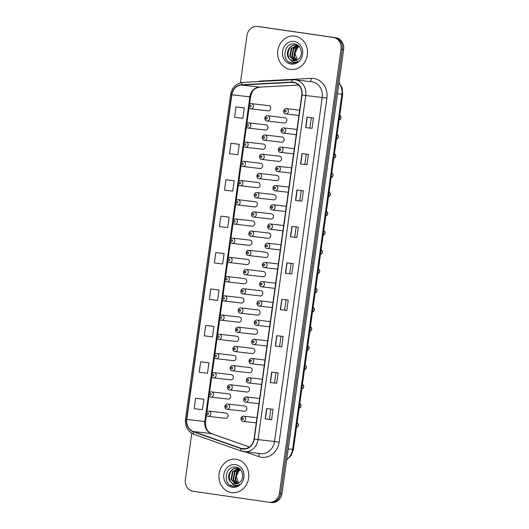 <?xml version="1.0" encoding="UTF-8"?>
<svg xmlns="http://www.w3.org/2000/svg" width="529" height="529" viewBox="0 0 529 529"><rect width="100%" height="100%" fill="white"/><g stroke="black" fill="none" stroke-linecap="round" stroke-linejoin="round"><path stroke-width="0.79" d="M265.34 130.061A2.625 2.328 -83.3 0 0 266.008 124.851L248.822 122.847A2.625 2.328 96.7 0 1 248.154 128.058M263.396 144.073A2.625 2.328 -83.3 0 0 263.343 144.067L246.157 142.063A2.625 2.328 96.7 0 1 245.489 147.274L262.728 149.284A2.625 2.328 -83.3 0 0 263.396 144.073M260.01 168.493A2.625 2.328 -83.3 0 0 260.671 163.282L243.485 161.279A2.625 2.328 96.7 0 1 242.824 166.49M257.339 187.709A2.625 2.328 -83.3 0 0 258.007 182.498L240.821 180.495A2.625 2.328 96.7 0 1 240.153 185.705M255.395 201.721A2.625 2.328 -83.3 0 0 255.342 201.714L238.156 199.711A2.625 2.328 96.7 0 1 237.488 204.921L254.733 206.932A2.625 2.328 -83.3 0 0 255.395 201.721M252.73 220.937A2.625 2.328 -83.3 0 0 252.677 220.93L235.491 218.927A2.625 2.328 96.7 0 1 234.823 224.137L252.062 226.148A2.625 2.328 -83.3 0 0 252.73 220.937M249.344 245.357A2.625 2.328 -83.3 0 0 250.005 240.146L232.82 238.143A2.625 2.328 96.7 0 1 232.158 243.353M247.4 259.369A2.625 2.328 -83.3 0 0 247.341 259.362L230.155 257.358A2.625 2.328 96.7 0 1 229.487 262.569L246.732 264.579A2.625 2.328 -83.3 0 0 247.4 259.369M244.729 278.585A2.625 2.328 -83.3 0 0 244.676 278.578L227.49 276.574A2.625 2.328 96.7 0 1 226.822 281.785L244.067 283.795A2.625 2.328 -83.3 0 0 244.729 278.585M241.343 303.005A2.625 2.328 -83.3 0 0 242.011 297.794L224.825 295.79A2.625 2.328 96.7 0 1 224.157 301.001M239.399 317.016A2.625 2.328 -83.3 0 0 239.339 317.01L222.154 315.006A2.625 2.328 96.7 0 1 221.492 320.217L238.731 322.227A2.625 2.328 -83.3 0 0 239.399 317.016M236.734 336.232A2.625 2.328 -83.3 0 0 236.675 336.226L219.489 334.222A2.625 2.328 96.7 0 1 218.821 339.433L236.066 341.443A2.625 2.328 -83.3 0 0 236.734 336.232M234.063 355.448A2.625 2.328 -83.3 0 0 234.01 355.442L216.824 353.438A2.625 2.328 96.7 0 1 216.156 358.649L233.401 360.659A2.625 2.328 -83.3 0 0 234.063 355.448M231.398 374.664A2.625 2.328 -83.3 0 0 231.345 374.658L214.159 372.654A2.625 2.328 96.7 0 1 213.491 377.865L230.73 379.875A2.625 2.328 -83.3 0 0 231.398 374.664M228.012 399.084A2.625 2.328 -83.3 0 0 228.673 393.874L211.488 391.87A2.625 2.328 96.7 0 1 210.826 397.081M226.068 413.096A2.625 2.328 -83.3 0 0 226.009 413.089L208.823 411.086A2.625 2.328 96.7 0 1 208.155 416.297L225.4 418.307A2.625 2.328 -83.3 0 0 226.068 413.096M268.732 105.641A2.625 2.328 -83.3 0 0 268.672 105.635L251.487 103.631A2.625 2.328 96.7 0 1 250.819 108.842L268.064 110.852A2.625 2.328 -83.3 0 0 268.732 105.641M282.195 136.991A2.625 2.328 -83.3 0 0 282.136 136.985L264.95 134.981A2.625 2.328 96.7 0 1 264.282 140.192L281.527 142.202A2.625 2.328 -83.3 0 0 282.195 136.991M279.524 156.207A2.625 2.328 -83.3 0 0 279.471 156.2L262.285 154.197A2.625 2.328 96.7 0 1 261.617 159.408L278.862 161.418A2.625 2.328 -83.3 0 0 279.524 156.207M276.859 175.423A2.625 2.328 -83.3 0 0 276.806 175.416L259.62 173.413A2.625 2.328 96.7 0 1 258.952 178.623L276.198 180.634A2.625 2.328 -83.3 0 0 276.859 175.423M273.473 199.843A2.625 2.328 -83.3 0 0 274.134 194.632L256.949 192.629A2.625 2.328 96.7 0 1 256.287 197.839M271.529 213.861A2.625 2.328 -83.3 0 0 271.47 213.848L254.284 211.845A2.625 2.328 96.7 0 1 253.622 217.055L270.861 219.066A2.625 2.328 -83.3 0 0 271.529 213.861M268.858 233.077A2.625 2.328 -83.3 0 0 268.805 233.064L251.619 231.061A2.625 2.328 96.7 0 1 250.951 236.271L268.196 238.281A2.625 2.328 -83.3 0 0 268.858 233.077M265.472 257.491A2.625 2.328 -83.3 0 0 266.14 252.28L248.954 250.277A2.625 2.328 96.7 0 1 248.286 255.487M263.528 271.509A2.625 2.328 -83.3 0 0 263.468 271.496L246.283 269.492A2.625 2.328 96.7 0 1 245.621 274.703L262.86 276.72A2.625 2.328 -83.3 0 0 263.528 271.509M260.863 290.725A2.625 2.328 -83.3 0 0 260.804 290.719L243.618 288.708A2.625 2.328 96.7 0 1 242.956 293.919L260.195 295.936A2.625 2.328 -83.3 0 0 260.863 290.725M257.471 315.139A2.625 2.328 -83.3 0 0 258.139 309.934L240.953 307.924A2.625 2.328 96.7 0 1 240.285 313.135M255.527 329.157A2.625 2.328 -83.3 0 0 255.474 329.15L238.288 327.14A2.625 2.328 96.7 0 1 237.62 332.351L254.866 334.368A2.625 2.328 -83.3 0 0 255.527 329.157M252.862 348.373A2.625 2.328 -83.3 0 0 252.802 348.366L235.617 346.356A2.625 2.328 96.7 0 1 234.955 351.567L252.194 353.584A2.625 2.328 -83.3 0 0 252.862 348.373M249.476 372.793A2.625 2.328 -83.3 0 0 250.138 367.582L232.952 365.572A2.625 2.328 96.7 0 1 232.291 370.783M247.532 386.805A2.625 2.328 -83.3 0 0 247.473 386.798L230.287 384.788A2.625 2.328 96.7 0 1 229.619 389.999L246.864 392.015A2.625 2.328 -83.3 0 0 247.532 386.805M244.861 406.021A2.625 2.328 -83.3 0 0 244.808 406.014L227.622 404.004A2.625 2.328 96.7 0 1 226.954 409.215L244.2 411.231A2.625 2.328 -83.3 0 0 244.861 406.021M284.86 117.775A2.625 2.328 -83.3 0 0 284.8 117.769L267.614 115.765A2.625 2.328 96.7 0 1 266.953 120.976L284.192 122.986A2.625 2.328 -83.3 0 0 284.86 117.775M294.884 36.117A16.809 14.911 -83.3 0 0 294.521 36.071A16.809 14.911 -83.3 0 0 277.791 50.83A16.809 14.911 -83.3 0 0 290.262 69.411A16.809 14.911 -83.3 0 0 290.626 69.464A16.809 14.911 -83.3 0 0 307.362 54.699A16.809 14.911 -83.3 0 0 294.884 36.117A16.809 14.911 -83.3 0 0 294.521 36.071A16.809 14.911 -83.3 0 0 277.791 50.83A16.809 14.911 -83.3 0 0 290.262 69.411A16.809 14.911 -83.3 0 0 290.626 69.464A16.809 14.911 -83.3 0 0 307.362 54.699A16.809 14.911 -83.3 0 0 294.884 36.117M236.165 459.284A16.809 14.911 -83.3 0 0 235.802 459.238A16.809 14.911 -83.3 0 0 219.072 474.004A16.809 14.911 -83.3 0 0 231.543 492.585A16.809 14.911 -83.3 0 0 231.907 492.631A16.809 14.911 -83.3 0 0 248.643 477.866A16.809 14.911 -83.3 0 0 236.165 459.284A16.809 14.911 -83.3 0 0 235.802 459.238A16.809 14.911 -83.3 0 0 219.072 474.004A16.809 14.911 -83.3 0 0 231.543 492.585A16.809 14.911 -83.3 0 0 231.907 492.631A16.809 14.911 -83.3 0 0 248.643 477.866A16.809 14.911 -83.3 0 0 236.165 459.284M293.476 82.458A11.208 9.939 96.7 0 1 301.775 94.982L254.026 439.07A11.208 9.939 96.7 0 1 242.89 448.777A11.208 9.939 96.7 0 1 240.966 448.327L193.429 431.525A11.208 9.939 96.7 0 1 186.816 419.418L231.861 94.784A11.208 9.939 96.7 0 1 241.508 85.03L291.743 82.379A11.208 9.939 96.7 0 1 293.238 82.425A11.208 9.939 96.7 0 1 293.476 82.458M293.516 82.18A11.486 10.19 -83.3 0 0 291.737 82.101L241.502 84.746A11.486 10.19 -83.3 0 0 231.616 94.744L186.572 419.385A11.486 10.19 -83.3 0 0 193.349 431.796L240.887 448.592A11.486 10.19 -83.3 0 0 254.277 439.103L302.019 95.015A11.486 10.19 -83.3 0 0 293.516 82.18M270.068 502.371A10.507 9.317 -83.3 0 0 270.293 502.398A10.507 9.317 -83.3 0 0 280.74 493.299L342.342 49.316A10.507 9.317 -83.3 0 0 334.566 37.579L258.932 26.629A10.507 9.317 -83.3 0 0 258.707 26.602A10.507 9.317 -83.3 0 1 258.932 26.629L334.566 37.579A10.507 9.317 -83.3 0 1 342.342 49.316L280.74 493.299A10.507 9.317 -83.3 0 1 270.293 502.398A10.507 9.317 -83.3 0 1 270.068 502.371M271.615 419.689L265.188 418.942L271.615 419.689L273.057 409.281L266.636 408.533L265.188 418.942M276.667 383.267L270.246 382.52L276.667 383.267L278.115 372.859L271.688 372.112L270.246 382.52M281.726 346.845L275.298 346.098L281.726 346.845L283.167 336.444L276.74 335.69L275.298 346.098M286.778 310.43L280.35 309.677L286.778 310.43L288.219 300.022L281.798 299.269L280.35 309.677M312.044 128.329L305.623 127.575L312.044 128.329L313.492 117.921L307.065 117.167L305.623 127.575M306.992 164.744L300.565 163.997L306.992 164.744L308.433 154.342L302.013 153.589L300.565 163.997M301.94 201.165L295.513 200.418L301.94 201.165L303.382 190.757L296.954 190.01L295.513 200.418M296.881 237.587L290.461 236.833L296.881 237.587L298.33 227.179L291.902 226.432L290.461 236.833M291.829 274.009L285.402 273.255L291.829 274.009L293.271 263.601L286.85 262.853L285.402 273.255M191.789 433.291L185.368 479.532A10.507 9.317 -83.3 0 0 193.151 491.269L268.785 502.219A10.507 9.317 -83.3 0 0 269.01 502.252A10.507 9.317 -83.3 0 0 279.451 493.147L341.06 49.171A10.507 9.317 -83.3 0 0 333.283 37.427L257.643 26.476A10.507 9.317 -83.3 0 0 257.418 26.45A10.507 9.317 -83.3 0 0 246.977 35.549L240.424 82.802M212.142 326.162L205.721 325.414L204.273 335.816L212.526 336.841L213.967 326.433L212.083 326.155M207.09 362.583L200.663 361.829L199.221 372.237L207.474 373.256L208.915 362.854L207.024 362.577M202.038 399.005L195.611 398.251L194.169 408.659L202.422 409.677L203.863 399.276L201.972 398.992M227.305 216.903L220.877 216.149L219.436 226.557L227.688 227.576L229.13 217.174L227.239 216.89M232.357 180.482L225.936 179.728L224.488 190.136L232.74 191.154L234.188 180.753L232.297 180.475M237.415 144.06L230.988 143.313L229.546 153.714L237.792 154.739L239.24 144.331L237.349 144.053M242.467 107.638L236.04 106.891L234.598 117.293L242.851 118.317L244.292 107.909L242.401 107.632M217.194 289.74L210.773 288.993L209.332 299.394L217.578 300.419L219.026 290.011L217.135 289.733M215.825 252.571L214.384 262.979L222.636 263.997L224.078 253.589L215.825 252.571L224.078 253.589M289.68 273.698L291.115 263.349M294.732 237.276L296.167 226.928M299.784 200.855L301.219 190.506M304.836 164.433L306.278 154.091M309.895 128.018L311.33 117.669M284.622 310.12L286.057 299.771M279.57 346.535L281.005 336.193M274.518 382.956L275.953 372.608M269.466 419.378L270.901 409.029M220.877 216.149L229.13 217.174M225.936 179.728L234.188 180.753M230.988 143.313L239.24 144.331M236.04 106.891L244.292 107.909M210.773 288.993L219.026 290.011M205.721 325.414L213.967 326.433M200.663 361.829L208.915 362.854M195.611 398.251L203.863 399.276M271.357 502.524A10.507 9.317 -83.3 0 0 271.582 502.55A10.507 9.317 -83.3 0 0 282.023 493.451L343.632 49.468A10.507 9.317 -83.3 0 0 335.849 37.731L260.215 26.781A10.507 9.317 -83.3 0 0 259.99 26.748L257.418 26.45M296.366 60.399L293.846 56.729L295.275 48.926L298.859 46.261M296.643 60.28L294.355 56.788L295.784 48.985L299.09 46.426L296.061 45.203C289.594 43.861 284.728 53.462 288.88 58.316A7.915 7.022 -83.3 0 0 293.092 60.795A7.915 7.022 -83.3 0 0 293.264 60.815A7.915 7.022 -83.3 0 0 298.72 58.851C303.699 54.666 301.14 44.853 294.944 44.046C284.106 41.586 280.892 61.146 291.142 62.958L291.882 63.077M295.268 60.729L291.81 56.491L293.238 48.688L297.887 45.732M295.539 60.663L292.319 56.55L293.747 48.747L298.131 45.844M294.19 60.855L289.766 56.253L291.195 48.45L296.895 45.375M297.153 45.375L297.92 45.421M294.461 60.842L290.276 56.312L291.704 48.509L297.146 45.448M297.404 45.434L298.025 45.441M293.403 60.828L293.377 60.828C284.681 60.048 287.333 43.444 296.571 45.263L296.392 45.243M297.371 59.896L294.97 53.462L297.986 46.982M294.144 41.454A11.42 10.13 -83.3 0 0 282.552 51.313A11.42 10.13 -83.3 0 0 291.003 64.075A11.42 10.13 -83.3 0 0 302.601 54.216A11.42 10.13 -83.3 0 0 294.144 41.454M291.658 63.05C293.939 63.348 296.061 62.786 298.019 61.351C296.167 62.382 294.289 62.567 292.392 61.9L288.88 58.316M292.001 63.09L288.794 61.9M237.647 483.566L235.127 479.902L236.556 472.099L240.14 469.428M237.924 483.446L235.636 479.962L237.065 472.159L240.371 469.593L237.342 468.377C230.875 467.028 226.009 476.629 230.161 481.483A7.915 7.022 -83.3 0 0 234.373 483.962A7.915 7.022 -83.3 0 0 234.545 483.989A7.915 7.022 -83.3 0 0 240.001 482.018C244.973 477.832 242.421 468.02 236.218 467.213C225.387 464.753 222.173 484.313 232.423 486.125L233.163 486.25M236.549 483.896L233.091 479.658L234.519 471.861L239.168 468.899M236.82 483.837L233.6 479.717L235.028 471.921L239.412 469.018M235.471 484.022L231.047 479.419L232.476 471.623L238.176 468.549M238.434 468.542L239.201 468.588M235.742 484.009L231.557 479.479L232.985 471.683L238.42 468.621M238.685 468.608L239.306 468.615M234.684 484.002L234.651 483.995C225.962 483.215 228.614 466.618 237.852 468.436L237.673 468.41M238.652 483.07L236.251 476.636L239.267 470.149M235.425 464.627A11.42 10.13 -83.3 0 0 223.833 474.487A11.42 10.13 -83.3 0 0 232.284 487.242A11.42 10.13 -83.3 0 0 243.882 477.383A11.42 10.13 -83.3 0 0 235.425 464.627M232.939 486.217C235.22 486.521 237.342 485.953 239.3 484.524C237.448 485.556 235.57 485.734 233.673 485.067L230.161 481.483M233.282 486.263L230.075 485.067M257.59 81.631A17.51 15.533 96.7 0 1 260.995 81.03L311.231 78.378A17.51 15.533 96.7 0 1 326.902 98.07L279.16 442.158L274.478 441.523L322.221 97.435A14.005 12.425 -83.3 0 0 311.852 81.783A14.005 12.425 -83.3 0 0 311.548 81.744L295.103 79.826A14.005 12.425 96.7 0 1 295.4 79.866A14.005 12.425 96.7 0 1 305.775 95.518L302.019 95.015M279.16 442.158A17.51 15.533 96.7 0 1 261.379 457.274A17.51 15.533 96.7 0 1 258.747 456.626L245.317 451.878M260.552 453.657A14.005 12.425 -83.3 0 0 274.478 441.523L258.033 439.606A14.005 12.425 96.7 0 1 244.107 451.74A14.005 12.425 96.7 0 1 241.7 451.177A3.505 1.587 109.5 0 1 241.541 451.144L260.552 453.657M243.003 82.412A3.505 1.6 87 0 0 242.877 82.412L293.112 79.76A3.505 1.6 87 0 1 293.238 79.767A14.005 12.425 96.7 0 1 295.103 79.826L293.112 79.76A3.505 1.6 87 0 0 291.737 82.101M241.502 84.746A3.505 1.6 87 0 1 242.877 82.412C236.126 83.304 232.019 87.358 230.551 94.572L231.616 94.744M186.572 419.385L185.5 419.206C184.952 426.533 187.782 431.578 194.004 434.342L241.541 451.144A3.505 1.587 109.5 0 1 240.887 448.592M193.349 431.796A3.505 1.587 109.5 0 0 194.004 434.342M254.277 439.103L258.033 439.606L305.775 95.518L326.902 98.07M279.451 493.147L282.023 493.451M341.06 49.171L343.632 49.468M333.283 37.427L335.849 37.731M257.643 26.476L260.215 26.781M260.995 81.03A3.505 1.6 -93 0 1 260.989 81.453M311.231 78.378A3.505 1.6 -93 0 1 310.159 81.585M258.701 453.439A3.505 1.587 -70.5 0 1 258.747 456.626M186.816 419.418L204.802 421.52A11.208 9.939 -83.3 0 0 211.415 433.628L249.364 447.038M193.429 431.525L211.415 433.628A6.302 2.857 -70.5 0 1 211.706 433.694L249.397 447.018M240.966 448.327L244.867 448.784M291.743 82.379L294.699 82.722M241.508 85.03L259.501 87.126A11.208 9.939 -83.3 0 0 249.853 96.88L204.802 421.52L205.517 421.587C205.272 427.928 207.335 431.962 211.706 433.694M298.627 85.063L259.501 87.126A6.302 2.876 -93 0 0 259.719 87.133C253.199 88.303 251.791 92.046 250.561 96.946L247.797 96.503M231.861 94.784L250.561 96.946L249.549 104.246M285.594 273.275L287.035 262.873M290.646 236.86L292.087 226.452M295.698 200.438L297.139 190.03M300.75 164.016L302.198 153.615M305.808 127.595L307.25 117.193M280.535 309.696L281.983 299.295M275.483 346.118L276.925 335.717M270.431 382.54L271.873 372.132M265.373 418.961L266.821 408.553M286.744 459.397A14.005 12.425 -83.3 0 0 292.61 449.412L341.893 94.228A14.005 12.425 -83.3 0 0 338.983 82.974M337.489 93.712L342.68 94.301L293.397 449.485L291.188 455.443L286.692 459.807M293.397 449.485L288.206 448.896M299.659 110.23L286.414 108.683A2.625 2.328 96.7 0 1 285.746 113.894M285.429 110.33A0.873 0.774 -83.3 0 0 285.184 112.069A0.873 0.774 -83.3 0 0 285.429 110.33M339.175 119.574A2.103 1.865 -83.3 0 0 339.744 115.487M266.391 119.144A0.873 0.774 -83.3 0 0 266.629 117.412A0.873 0.774 -83.3 0 0 266.391 119.144M250.257 107.01A0.873 0.774 -83.3 0 0 250.501 105.278A0.873 0.774 -83.3 0 0 250.257 107.01M296.994 129.446L283.749 127.899A2.625 2.328 96.7 0 1 283.081 133.11L296.266 134.65M282.757 129.545A0.873 0.774 -83.3 0 0 282.519 131.285A0.873 0.774 -83.3 0 0 282.757 129.545M336.51 138.79A2.103 1.865 -83.3 0 0 337.072 134.703M294.322 148.662L281.078 147.115A2.625 2.328 96.7 0 1 280.416 152.326L293.602 153.866M280.092 148.761A0.873 0.774 -83.3 0 0 279.854 150.5A0.873 0.774 -83.3 0 0 280.092 148.761M333.839 158.006A2.103 1.865 -83.3 0 0 334.407 153.919M291.658 167.878L278.413 166.331A2.625 2.328 96.7 0 1 277.751 171.541M277.427 167.977A0.873 0.774 -83.3 0 0 277.189 169.716A0.873 0.774 -83.3 0 0 277.427 167.977M331.174 177.222A2.103 1.865 -83.3 0 0 331.743 173.135M288.993 187.094L275.748 185.547A2.625 2.328 96.7 0 1 275.08 190.757L288.272 192.298M274.763 187.193A0.873 0.774 -83.3 0 0 274.518 188.932A0.873 0.774 -83.3 0 0 274.763 187.193M328.509 196.438A2.103 1.865 -83.3 0 0 329.078 192.351M263.72 138.36A0.873 0.774 -83.3 0 0 263.964 136.627A0.873 0.774 -83.3 0 0 263.72 138.36M261.055 157.576A0.873 0.774 -83.3 0 0 261.3 155.843A0.873 0.774 -83.3 0 0 261.055 157.576M258.39 176.792A0.873 0.774 -83.3 0 0 258.628 175.059A0.873 0.774 -83.3 0 0 258.39 176.792M286.328 206.31L273.083 204.763A2.625 2.328 96.7 0 1 272.415 209.973L285.607 211.514M272.091 206.416A0.873 0.774 -83.3 0 0 271.853 208.148A0.873 0.774 -83.3 0 0 272.091 206.416M325.844 215.653A2.103 1.865 -83.3 0 0 326.406 211.567M283.656 225.526L270.418 223.979A2.625 2.328 96.7 0 1 269.75 229.189M269.426 225.632A0.873 0.774 -83.3 0 0 269.188 227.364A0.873 0.774 -83.3 0 0 269.426 225.632M323.173 234.869A2.103 1.865 -83.3 0 0 323.741 230.783M280.992 244.742L267.747 243.195A2.625 2.328 96.7 0 1 267.085 248.405L280.271 249.946M266.761 244.848A0.873 0.774 -83.3 0 0 266.523 246.58A0.873 0.774 -83.3 0 0 266.761 244.848M320.508 254.085A2.103 1.865 -83.3 0 0 321.077 249.999M255.725 196.008A0.873 0.774 -83.3 0 0 255.963 194.275A0.873 0.774 -83.3 0 0 255.725 196.008M253.054 215.23A0.873 0.774 -83.3 0 0 253.298 213.491A0.873 0.774 -83.3 0 0 253.054 215.23M250.389 234.446A0.873 0.774 -83.3 0 0 250.634 232.707A0.873 0.774 -83.3 0 0 250.389 234.446M278.327 263.958L265.082 262.41A2.625 2.328 96.7 0 1 264.414 267.621L277.606 269.162M264.097 264.064A0.873 0.774 -83.3 0 0 263.852 265.796A0.873 0.774 -83.3 0 0 264.097 264.064M317.843 273.301A2.103 1.865 -83.3 0 0 318.412 269.215M275.662 283.174L262.417 281.626A2.625 2.328 96.7 0 1 261.749 286.837L274.941 288.378M261.425 283.279A0.873 0.774 -83.3 0 0 261.187 285.012A0.873 0.774 -83.3 0 0 261.425 283.279M315.178 292.517A2.103 1.865 -83.3 0 0 315.747 288.431M272.997 302.39L259.752 300.842A2.625 2.328 96.7 0 1 259.084 306.053L272.27 307.594M258.76 302.495A0.873 0.774 -83.3 0 0 258.522 304.228A0.873 0.774 -83.3 0 0 258.76 302.495M312.507 311.733A2.103 1.865 -83.3 0 0 313.075 307.647M270.326 321.606L257.081 320.058A2.625 2.328 96.7 0 1 256.42 325.269M256.096 321.711A0.873 0.774 -83.3 0 0 255.857 323.444A0.873 0.774 -83.3 0 0 256.096 321.711M309.842 330.949A2.103 1.865 -83.3 0 0 310.411 326.862M267.661 340.821L254.416 339.274A2.625 2.328 96.7 0 1 253.748 344.485L266.94 346.026M253.431 340.927A0.873 0.774 -83.3 0 0 253.186 342.66A0.873 0.774 -83.3 0 0 253.431 340.927M307.177 350.165A2.103 1.865 -83.3 0 0 307.746 346.078M247.724 253.662A0.873 0.774 -83.3 0 0 247.962 251.923A0.873 0.774 -83.3 0 0 247.724 253.662M245.059 272.878A0.873 0.774 -83.3 0 0 245.297 271.139A0.873 0.774 -83.3 0 0 245.059 272.878M242.388 292.094A0.873 0.774 -83.3 0 0 242.632 290.355A0.873 0.774 -83.3 0 0 242.388 292.094M239.723 311.31A0.873 0.774 -83.3 0 0 239.968 309.571A0.873 0.774 -83.3 0 0 239.723 311.31M237.058 330.526A0.873 0.774 -83.3 0 0 237.296 328.787A0.873 0.774 -83.3 0 0 237.058 330.526M264.996 360.037L251.751 358.49A2.625 2.328 96.7 0 1 251.083 363.701L264.275 365.241M250.766 360.143A0.873 0.774 -83.3 0 0 250.521 361.876A0.873 0.774 -83.3 0 0 250.766 360.143M304.512 369.381A2.103 1.865 -83.3 0 0 305.081 365.294M262.331 379.253L249.086 377.706A2.625 2.328 96.7 0 1 248.418 382.917M248.094 379.359A0.873 0.774 -83.3 0 0 247.856 381.092A0.873 0.774 -83.3 0 0 248.094 379.359M301.841 388.597A2.103 1.865 -83.3 0 0 302.409 384.51M259.66 398.469L246.415 396.929A2.625 2.328 96.7 0 1 245.754 402.133L258.939 403.673M245.43 398.575A0.873 0.774 -83.3 0 0 245.192 400.308A0.873 0.774 -83.3 0 0 245.43 398.575M299.176 407.813A2.103 1.865 -83.3 0 0 299.745 403.726M256.995 417.685L243.75 416.144A2.625 2.328 96.7 0 1 243.082 421.349L256.274 422.889M242.765 417.791A0.873 0.774 -83.3 0 0 242.52 419.523A0.873 0.774 -83.3 0 0 242.765 417.791M296.511 427.029A2.103 1.865 -83.3 0 0 297.08 422.942M234.393 349.742A0.873 0.774 -83.3 0 0 234.631 348.003A0.873 0.774 -83.3 0 0 234.393 349.742M231.728 368.958A0.873 0.774 -83.3 0 0 231.966 367.219A0.873 0.774 -83.3 0 0 231.728 368.958M229.057 388.174A0.873 0.774 -83.3 0 0 229.302 386.435A0.873 0.774 -83.3 0 0 229.057 388.174M226.392 407.39A0.873 0.774 -83.3 0 0 226.63 405.65A0.873 0.774 -83.3 0 0 226.392 407.39M247.592 126.226A0.873 0.774 -83.3 0 0 247.83 124.494A0.873 0.774 -83.3 0 0 247.592 126.226M244.927 145.442A0.873 0.774 -83.3 0 0 245.165 143.709A0.873 0.774 -83.3 0 0 244.927 145.442M242.262 164.658A0.873 0.774 -83.3 0 0 242.5 162.925A0.873 0.774 -83.3 0 0 242.262 164.658M239.591 183.874A0.873 0.774 -83.3 0 0 239.835 182.141A0.873 0.774 -83.3 0 0 239.591 183.874M236.926 203.09A0.873 0.774 -83.3 0 0 237.164 201.357A0.873 0.774 -83.3 0 0 236.926 203.09M234.261 222.306A0.873 0.774 -83.3 0 0 234.499 220.573A0.873 0.774 -83.3 0 0 234.261 222.306M231.596 241.522A0.873 0.774 -83.3 0 0 231.834 239.789A0.873 0.774 -83.3 0 0 231.596 241.522M228.925 260.737A0.873 0.774 -83.3 0 0 229.169 259.005A0.873 0.774 -83.3 0 0 228.925 260.737M226.26 279.953A0.873 0.774 -83.3 0 0 226.498 278.221A0.873 0.774 -83.3 0 0 226.26 279.953M223.595 299.169A0.873 0.774 -83.3 0 0 223.833 297.437A0.873 0.774 -83.3 0 0 223.595 299.169M220.93 318.385A0.873 0.774 -83.3 0 0 221.168 316.653A0.873 0.774 -83.3 0 0 220.93 318.385M218.259 337.601A0.873 0.774 -83.3 0 0 218.503 335.869A0.873 0.774 -83.3 0 0 218.259 337.601M215.594 356.817A0.873 0.774 -83.3 0 0 215.839 355.085A0.873 0.774 -83.3 0 0 215.594 356.817M212.929 376.033A0.873 0.774 -83.3 0 0 213.167 374.301A0.873 0.774 -83.3 0 0 212.929 376.033M210.264 395.249A0.873 0.774 -83.3 0 0 210.502 393.516A0.873 0.774 -83.3 0 0 210.264 395.249M207.593 414.465A0.873 0.774 -83.3 0 0 207.837 412.732A0.873 0.774 -83.3 0 0 207.593 414.465M230.551 94.572L185.5 419.206M269.01 502.252L271.582 502.55M249.066 107.698L246.884 123.462M246.402 126.914L244.213 142.678M243.737 146.13L241.548 161.894M241.072 165.346L238.883 181.11M238.4 184.561L236.218 200.326M235.736 203.777L233.547 219.542M233.071 222.993L230.882 238.758M230.406 242.216L228.217 257.973M227.734 261.432L225.552 277.189M225.07 280.648L222.881 296.405M222.405 299.864L220.216 315.628M219.74 319.08L217.551 334.844M217.069 338.296L214.886 354.06M214.404 357.511L212.215 373.276M211.739 376.727L209.55 392.492M209.074 395.943L206.885 411.707M206.403 415.159L205.517 421.587M298.647 85.083L259.719 87.133M339.043 82.511L342.184 87.959L342.68 94.301M286.414 108.683C282.83 108.458 282.863 113.894 285.739 113.894L298.938 115.434M339.413 115.401C342.494 115.937 340.669 120.539 338.871 119.567M267.614 115.765C264.037 115.54 264.064 120.976 266.94 120.976M251.487 103.631C247.903 103.4 247.936 108.835 250.812 108.835M283.749 127.899C280.165 127.674 280.198 133.11 283.075 133.11M336.748 134.617C339.83 135.153 338.005 139.755 336.199 138.783M281.078 147.115C277.5 146.89 277.527 152.326 280.403 152.326M334.077 153.833C337.165 154.369 335.34 158.971 333.534 157.999M278.413 166.331C274.829 166.106 274.862 171.541 277.738 171.541L290.937 173.082M331.412 173.049C334.493 173.585 332.675 178.187 330.87 177.215M275.748 185.547C272.164 185.322 272.197 190.757 275.073 190.757M328.747 192.265C331.828 192.801 330.003 197.403 328.205 196.431M264.95 134.981C261.366 134.756 261.399 140.192 264.275 140.192M262.285 154.197C258.701 153.972 258.734 159.408 261.61 159.408M259.62 173.413C256.036 173.188 256.069 178.623 258.939 178.623M273.083 204.763C269.499 204.538 269.532 209.973 272.409 209.973M326.082 211.481C329.164 212.017 327.339 216.619 325.54 215.647M270.418 223.979C266.834 223.754 266.861 229.189 269.737 229.189L282.936 230.73M323.411 230.697C326.499 231.233 324.674 235.835 322.869 234.863M267.747 243.195C264.163 242.97 264.196 248.405 267.072 248.405M320.746 249.913C323.827 250.448 322.009 255.051 320.204 254.079M273.526 199.85L256.274 197.839C253.398 197.839 253.371 192.404 256.949 192.629M254.284 211.845C250.7 211.62 250.733 217.055 253.609 217.055M251.619 231.061C248.035 230.836 248.068 236.271 250.944 236.271M265.082 262.41C261.498 262.186 261.531 267.621 264.407 267.621M318.081 269.129C321.163 269.664 319.337 274.267 317.539 273.295M262.417 281.626C258.833 281.402 258.866 286.837 261.743 286.837M315.416 288.345C318.498 288.88 316.673 293.483 314.874 292.511M259.752 300.842C256.168 300.617 256.195 306.053 259.071 306.053M312.745 307.561C315.833 308.096 314.008 312.699 312.203 311.726M257.081 320.058C253.503 319.833 253.53 325.269 256.406 325.269L269.605 326.81M310.08 326.777C313.168 327.312 311.343 331.914 309.538 330.942M254.416 339.274C250.832 339.049 250.865 344.485 253.741 344.485M307.415 345.992C310.497 346.528 308.672 351.13 306.873 350.158M265.532 257.504L248.273 255.487C245.403 255.487 245.37 250.052 248.954 250.277M246.283 269.492C242.705 269.268 242.732 274.703 245.608 274.703M243.618 288.708C240.034 288.484 240.067 293.919 242.943 293.919M257.53 315.152L240.278 313.135C237.402 313.135 237.369 307.699 240.953 307.924M238.288 327.14C234.704 326.915 234.737 332.351 237.614 332.351M251.751 358.49C248.167 358.265 248.2 363.701 251.077 363.701M304.75 365.208C307.832 365.744 306.007 370.346 304.208 369.374M249.086 377.706C245.502 377.481 245.529 382.917 248.405 382.917L261.604 384.457M302.079 384.424C305.167 384.96 303.342 389.562 301.537 388.59M246.415 396.929C242.837 396.697 242.864 402.133 245.74 402.133M299.414 403.64C302.502 404.176 300.677 408.778 298.872 407.806M243.75 416.144C240.166 415.913 240.199 421.349 243.076 421.349M296.749 422.856C299.831 423.392 298.006 427.994 296.207 427.022M235.617 346.356C232.039 346.131 232.066 351.567 234.942 351.567M249.529 372.8L232.277 370.783C229.401 370.783 229.368 365.347 232.952 365.572M230.287 384.788C226.703 384.563 226.736 389.999 229.612 389.999M227.622 404.004C224.038 403.779 224.071 409.215 226.948 409.215M265.399 130.068L248.147 128.051C245.271 128.051 245.238 122.616 248.822 122.847M246.157 142.063C242.573 141.838 242.599 147.267 245.476 147.267M260.063 168.5L242.811 166.483C239.935 166.483 239.901 161.054 243.485 161.279M257.398 187.716L240.146 185.699C237.27 185.699 237.237 180.27 240.821 180.495M238.156 199.711C234.572 199.486 234.605 204.915 237.481 204.915M235.491 218.927C231.907 218.702 231.933 224.131 234.81 224.131M249.397 245.363L232.145 243.353C229.269 243.353 229.236 237.918 232.82 238.143M230.155 257.358C226.571 257.134 226.604 262.569 229.48 262.569M227.49 276.574C223.906 276.35 223.939 281.785 226.815 281.785M241.396 303.011L224.144 301.001C221.267 301.001 221.241 295.566 224.825 295.79M222.154 315.006C218.576 314.781 218.603 320.217 221.479 320.217M219.489 334.222C215.905 333.997 215.938 339.433 218.814 339.433M216.824 353.438C213.24 353.213 213.273 358.649 216.149 358.649M214.159 372.654C210.575 372.429 210.602 377.865 213.478 377.865M228.065 399.091L210.813 397.081C207.937 397.081 207.91 391.645 211.488 391.87M208.823 411.086C205.239 410.861 205.272 416.297 208.148 416.297"/></g></svg>
